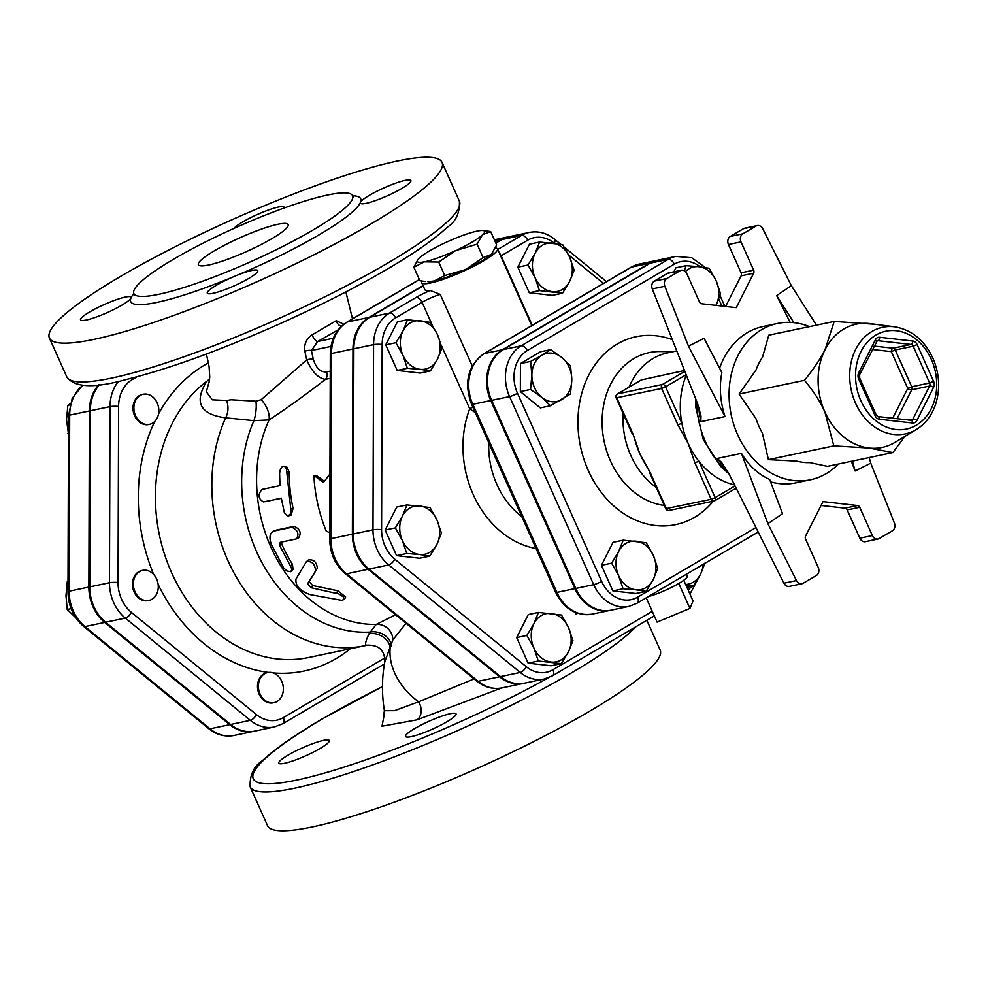<?xml version="1.0" encoding="UTF-8"?>
<svg xmlns="http://www.w3.org/2000/svg" width="988" height="988" viewBox="0 0 988 988"><rect width="100%" height="100%" fill="white"/><g stroke="black" fill="none" stroke-linecap="round" stroke-linejoin="round"><path stroke-width="1.48" d="M676.768 350.925L667.641 352.852A73.73 59.194 78.1 0 0 653.068 358.508A73.73 59.194 78.1 0 0 629.01 387.148M623.082 413.33A73.73 59.194 78.1 0 0 656.23 487.43M646.127 591.367L635.877 589.787A24.576 19.735 78.1 0 0 653.204 579.598L646.127 591.367L635.939 593.504L612.881 590.898L601.433 565.309L613.042 542.326L623.23 540.177L646.275 542.783L653.278 555.318L657.724 568.384L653.204 579.598A24.576 19.735 78.1 0 0 653.278 555.318A24.576 19.735 78.1 0 0 636.037 541.214A24.576 19.735 78.1 0 0 618.71 551.403L623.23 540.177M673.902 271.811L675.915 267.81L686.104 265.673L698.911 266.711A24.576 19.735 78.1 0 0 685.376 271.589M550.464 405.747L540.275 407.896L520.355 391.606L520.441 363.559L540.448 351.802L550.637 349.653L561.876 357.533L570.558 365.943L571.793 379.688L570.471 393.99L550.464 405.747L541.782 397.337A24.576 19.735 78.1 0 0 561.74 399.597A24.576 19.735 78.1 0 0 571.793 379.688A24.576 19.735 78.1 0 0 561.876 357.533A24.576 19.735 78.1 0 0 541.918 355.272L550.637 349.653M677.916 424.889L681.868 423.235A73.73 59.194 78.1 0 0 688.204 443.501A73.73 59.194 78.1 0 0 698.862 461.223L694.91 462.866L711.199 499.286A3.075 2.47 78.1 0 0 714.596 500.78A3.075 1.766 -120.5 0 0 714.917 500.657A3.075 1.766 -120.5 0 0 715.151 497.631L711.199 499.286L665.739 508.697A3.075 3.075 0 0 0 669.172 510.45A3.075 2.47 -101.9 0 1 666.381 508.709L650.092 472.301L643.855 461.631A73.73 59.194 -101.9 0 1 639.804 453.677A73.73 59.194 -101.9 0 1 636.395 444.822L633.098 434.312L616.808 397.892A3.075 2.47 -101.9 0 1 617.735 393.854A3.075 1.766 -120.5 0 0 617.414 393.977A3.075 3.075 0 0 0 616.166 397.88L661.627 388.469L665.579 386.814A3.075 1.766 -120.5 0 0 662.553 384.418A3.075 2.47 78.1 0 0 661.627 388.469L677.916 424.889L688.204 443.501L694.91 462.866M641.521 379.861L684.499 370.5M686.339 375.168A73.73 59.194 78.1 0 0 681.868 423.235L665.579 386.814L686.166 374.711M735.047 485.935L715.151 497.631L698.862 461.223A73.73 59.194 78.1 0 0 734.529 484.886M152.646 396.855A15.363 12.338 -101.9 0 1 157.141 418.109A15.363 12.338 -101.9 0 1 149.534 424.334A15.363 12.338 -101.9 0 1 134.294 411.835A15.363 12.338 -101.9 0 1 143.211 394.261A15.363 12.338 -101.9 0 1 152.646 396.855M149.077 424.42A15.363 12.338 -101.9 0 1 148.632 424.519A15.363 12.338 -101.9 0 1 133.405 412.021A15.363 12.338 -101.9 0 1 142.309 394.459A15.363 12.338 -101.9 0 1 142.754 394.373M258.387 686.203A15.363 12.338 -101.9 0 1 267.699 672.581A15.363 12.338 -101.9 0 1 270.91 672.433A15.363 12.338 -101.9 0 1 283.247 687.055A15.363 12.338 -101.9 0 1 274.022 702.653A15.363 12.338 -101.9 0 1 258.387 686.203M273.577 702.74A15.363 12.338 -101.9 0 1 273.133 702.839A15.363 12.338 -101.9 0 1 257.905 690.34A15.363 12.338 -101.9 0 1 266.809 672.779A15.363 12.338 -101.9 0 1 267.254 672.692M148.521 600.506A15.363 12.338 -101.9 0 1 148.077 600.605A15.363 12.338 -101.9 0 1 132.849 588.107A15.363 12.338 -101.9 0 1 141.753 570.545A15.363 12.338 -101.9 0 1 142.21 570.459M70.21 403.721L67.863 405.339L66.529 419.628L68.481 434.177M69.889 404.919L67.863 405.339M68.481 433.238L67.777 433.386M139.617 571.533A15.363 12.338 -101.9 0 1 142.655 570.348A15.363 12.338 -101.9 0 1 156.635 579.017A15.363 12.338 -101.9 0 1 148.978 600.42A15.363 12.338 -101.9 0 1 134.269 589.873A15.363 12.338 -101.9 0 1 139.617 571.533M68.011 580.932L67.308 581.426L65.974 595.715L67.221 609.473L75.891 617.883M68.011 581.277L67.308 581.426M71.074 608.657L67.221 609.473M98.763 384.678A39.236 31.493 78.1 0 0 89.402 410.971L69.691 415.121A39.236 31.493 -101.9 0 1 82.868 385.271M89.402 410.971L88.858 587.057A39.236 31.493 78.1 0 0 104.679 622.44L229.735 724.673A39.236 31.493 78.1 0 0 253.842 731.293A39.236 31.493 78.1 0 0 254.287 731.194M430.422 370.908L420.233 373.056L397.188 370.438L385.74 344.849L397.337 321.866L407.525 319.717L430.583 322.335L437.585 334.858L442.031 347.924L437.511 359.15L430.422 370.908L420.184 369.327A24.576 19.735 78.1 0 0 437.511 359.15A24.576 19.735 78.1 0 0 437.585 334.858A24.576 19.735 78.1 0 0 420.332 320.754A24.576 19.735 78.1 0 0 403.005 330.943L407.525 319.717M562.53 293.238L552.341 295.375L529.284 292.769L517.836 267.18L529.445 244.197L539.633 242.048L562.678 244.654L569.681 257.189L574.127 270.255L569.607 281.469L562.53 293.238L539.473 290.62L535.039 277.554A24.576 19.735 78.1 0 0 552.28 291.658A24.576 19.735 78.1 0 0 569.607 281.469A24.576 19.735 78.1 0 0 569.681 257.189A24.576 19.735 78.1 0 0 552.44 243.085A24.576 19.735 78.1 0 0 535.113 253.274A24.576 19.735 78.1 0 0 535.039 277.554L528.024 265.031L535.113 253.274L539.633 242.048M561.357 663.627L538.312 661.009L533.866 647.943L526.863 635.42L533.94 623.663A24.576 19.735 78.1 0 0 533.866 647.943A24.576 19.735 78.1 0 0 551.119 662.046A24.576 19.735 78.1 0 0 568.446 651.858A24.576 19.735 78.1 0 0 568.52 627.578L572.966 640.644L568.446 651.858L561.357 663.627L551.168 665.764L528.123 663.158L516.675 637.569L528.271 614.585L538.46 612.437L561.517 615.042L568.52 627.578A24.576 19.735 78.1 0 0 551.267 613.474A24.576 19.735 78.1 0 0 533.94 623.663L538.46 612.437M429.842 556.096L419.604 554.527A24.576 19.735 78.1 0 0 436.918 544.339A24.576 19.735 78.1 0 0 437.005 520.059L441.438 533.112L436.918 544.339L429.842 556.096L419.653 558.245L396.596 555.639L385.147 530.037L396.756 507.054L406.945 504.917L429.99 507.523L437.005 520.059A24.576 19.735 78.1 0 0 419.752 505.955A24.576 19.735 78.1 0 0 402.425 516.144L406.945 504.917M652.265 611.337L552.947 669.74A32.789 26.318 -101.9 0 1 526.32 666.727A6.15 2.594 129.3 0 1 520.219 672.458A38.94 31.258 78.1 0 0 544.153 679.028L524.43 683.177A38.94 31.258 -101.9 0 1 500.508 676.607L368.981 569.088A38.94 31.258 -101.9 0 1 353.284 533.977L353.865 348.776A38.94 31.258 -101.9 0 1 369.771 317.247L423.148 285.865M495.853 243.122L501.879 239.578A38.94 31.258 -101.9 0 1 509.573 236.589L529.284 232.439A38.94 31.258 78.1 0 0 521.602 235.428L497.73 249.458M384.962 657.885L283.321 717.646A33.086 26.565 -101.9 0 1 256.448 714.608A6.15 2.594 129.3 0 1 250.347 720.338A39.236 31.493 78.1 0 0 274.454 726.958L254.743 731.108A39.236 31.493 -101.9 0 1 230.624 724.476L105.58 622.242A39.236 31.493 -101.9 0 1 89.747 586.872L90.303 410.786A39.236 31.493 -101.9 0 1 99.578 384.579M894.696 326.806L870.082 323.632A62.985 50.561 78.1 0 0 869.44 323.558A62.985 50.561 78.1 0 0 825.042 349.666A62.985 50.561 78.1 0 0 824.844 411.897A62.985 50.561 78.1 0 0 869.045 448.033A62.985 50.561 78.1 0 0 894.646 442.587A62.985 50.561 78.1 0 0 895.054 442.352L916.308 429.533C925.274 423.963 931.684 415.652 935.513 404.586C940.168 390.062 939.613 375.329 933.858 360.398C925.521 341.132 912.467 329.93 894.696 326.806A54.501 43.756 78.1 0 0 851.1 389.358A54.501 43.756 78.1 0 0 915.95 429.743A54.501 43.756 78.1 0 0 916.308 429.533M904.872 436.424L892.893 452.566L869.045 448.033L833.835 445.884L824.844 411.897C820.361 401.758 813.569 391.236 804.491 380.306C813.643 368.956 820.497 358.743 825.042 349.666L834.218 321.409L875.306 324.311M834.218 321.409L768.788 335.167L762.575 357.026A63.479 50.968 -101.9 0 0 756.055 369.944L739.061 394.064L804.491 380.306M739.061 394.064L755.906 418.529A63.479 50.968 -101.9 0 0 762.341 432.917L768.405 459.642L833.835 445.884M838.33 464.051A79.88 64.134 -101.9 0 1 826.178 473.66A79.88 64.134 -101.9 0 1 810.395 479.798A79.88 64.134 -101.9 0 1 731.194 414.824A79.88 64.134 -101.9 0 1 777.507 323.459A79.88 64.134 -101.9 0 1 809.431 326.62M768.405 459.642L796.847 461.124A63.479 50.968 -101.9 0 0 809.802 462.594L827.462 466.336L892.893 452.566M664.85 286.285L688.475 346.146L704.086 338.291L721.87 372.6C719.128 386.79 720.166 401.449 724.982 416.566L700.813 421.654L701.011 416.121L697.676 403.894L652.302 288.928L664.85 286.285A6.15 4.928 -101.9 0 1 666.826 278.505L680.053 270.737A6.15 4.928 -101.9 0 1 681.263 270.255A6.15 4.928 -101.9 0 1 686.858 273.725L699.504 302.007A3.075 2.47 78.1 0 0 701.665 303.761L736.233 307.676L753.634 273.207A3.075 2.47 78.1 0 0 753.646 270.169L741.099 272.812L728.452 244.53L741 241.899A6.15 4.928 -101.9 0 1 742.853 233.81L730.305 236.441L743.532 228.673L756.079 226.03L742.853 233.81M756.079 226.03A6.15 4.928 -101.9 0 1 757.29 225.56L744.742 228.203A6.15 4.928 78.1 0 0 743.532 228.673M730.305 236.441A6.15 4.928 78.1 0 0 728.452 244.53M741.099 272.812A3.075 2.47 -101.9 0 1 741.086 275.85L753.634 273.207M725.624 306.478L741.086 275.85M681.263 270.255L668.715 272.898A6.15 4.928 78.1 0 0 667.505 273.367L654.278 281.148A6.15 4.928 78.1 0 0 652.302 288.928M783.929 583.204L728.996 473.907L721.536 462.335L717.276 458.444L741.445 453.356C748.916 465.706 758.327 474.413 769.664 479.452L782.533 513.686L767.874 523.64L796.476 580.561L783.929 583.204A6.15 4.928 78.1 0 0 789.387 586.378L801.935 583.735A6.15 4.928 -101.9 0 1 796.476 580.561M821.053 505.448L845.012 508.165A3.075 2.47 -101.9 0 1 847.173 509.932L859.819 538.201A6.15 4.928 78.1 0 0 865.414 541.671L877.962 539.028A6.15 4.928 -101.9 0 1 872.367 535.57L859.721 507.289A3.075 2.47 78.1 0 0 857.559 505.523L822.992 501.608L805.591 536.089A3.075 2.47 78.1 0 0 805.578 539.127L818.225 567.396A6.15 4.928 -101.9 0 1 816.372 575.485L803.145 583.266A6.15 4.928 -101.9 0 1 801.935 583.735M770.566 481.86A79.88 64.134 78.1 0 0 796.056 482.811L810.395 479.798M777.507 323.459L763.168 326.472A79.88 64.134 78.1 0 0 719.585 368.191M851.323 461.31L855.139 470.992L870.749 463.15L894.387 522.998A6.15 4.928 -101.9 0 1 892.399 530.778L879.172 538.559A6.15 4.928 -101.9 0 1 877.962 539.028M757.29 225.56A6.15 4.928 -101.9 0 1 762.748 228.722L791.351 285.656L816.446 325.151M741 241.899L753.646 270.169M790.153 322.384L776.692 295.61L791.351 285.656M767.874 523.64L741.445 453.356M776.692 295.61L793.883 322.656M855.139 470.992L852.397 461.087M870.749 463.15L869.205 457.555M688.475 346.146L724.982 416.566M530.544 389.47L531.865 375.168A24.576 19.735 78.1 0 0 541.782 397.337L530.544 389.47L520.355 391.606M531.865 375.168L530.63 361.423L541.918 355.272A24.576 19.735 78.1 0 0 531.865 375.168M716.09 305.094L715.942 305.378A24.576 19.735 78.1 0 0 716.09 305.094A24.576 19.735 78.1 0 0 716.164 280.814L720.61 293.868L716.09 305.094M684.314 270.798L686.104 265.673M698.911 266.711L709.162 268.279L716.164 280.814A24.576 19.735 78.1 0 0 698.911 266.711M520.441 363.559L530.63 361.423M618.636 575.683L611.621 563.16L618.71 551.403A24.576 19.735 78.1 0 0 618.636 575.683A24.576 19.735 78.1 0 0 635.877 589.787L623.07 588.749L618.636 575.683M601.433 565.309L611.621 563.16M612.881 590.898L623.07 588.749M503.287 349.579L521.207 345.8A38.581 30.974 78.1 0 0 509.573 396.596L593.702 584.661A38.581 30.974 78.1 0 0 628.837 606.422L610.917 610.201A38.581 30.974 -101.9 0 1 575.782 588.428L491.654 400.362A38.581 30.974 -101.9 0 1 503.287 349.579L650.289 263.141A38.581 30.974 -101.9 0 1 657.909 260.177L675.841 256.398A38.581 30.974 78.1 0 0 668.221 259.362L521.207 345.8A6.15 3.532 59.5 0 1 527.271 350.592L674.285 264.154A32.443 26.046 -101.9 0 1 700.294 266.871M509.129 236.688A38.94 31.258 78.1 0 0 508.672 236.774A38.94 31.258 78.1 0 0 500.978 239.763L495.729 242.85M476.722 681.103A6.15 2.594 -50.7 0 0 478.093 681.312L499.607 676.792A38.94 31.258 78.1 0 0 523.541 683.363L502.028 687.883C492.926 689.575 484.491 687.315 476.722 681.103L345.195 573.571A6.15 2.594 -50.7 0 0 346.578 573.793A38.94 31.258 -101.9 0 1 330.869 538.682L331.449 353.494A38.94 31.258 -101.9 0 1 347.368 321.964L368.882 317.444L423.025 285.606M368.882 317.444A38.94 31.258 78.1 0 0 352.963 348.962L352.383 534.162A38.94 31.258 78.1 0 0 368.092 569.273L499.607 676.792M209.641 378.886L206.801 381.269C193.747 402.252 200.033 414.441 225.647 417.838A18.439 15.598 88.1 0 0 226.561 400.486L212.346 399.831L206.344 391.816L209.505 380.257M657.465 260.276A38.581 30.974 78.1 0 0 657.02 260.363A38.581 30.974 78.1 0 0 649.4 263.327L502.386 349.764A38.581 30.974 78.1 0 0 490.752 400.548L574.88 588.613A38.581 30.974 78.1 0 0 610.016 610.386A38.581 30.974 78.1 0 0 610.461 610.288M407.377 368.302L402.931 355.235A24.576 19.735 78.1 0 0 420.184 369.327L407.377 368.302L397.188 370.438M402.931 355.235L395.929 342.7L403.005 330.943A24.576 19.735 78.1 0 0 402.931 355.235M685.647 584.464A24.576 19.735 78.1 0 0 700.541 574.189L693.465 585.946L685.746 584.686M705.062 562.962L700.541 574.189A24.576 19.735 78.1 0 0 703.184 564.358M385.74 344.849L395.929 342.7M686.932 587.317L693.465 585.946M528.123 663.158L538.312 661.009M516.675 637.569L526.863 635.42M529.284 292.769L539.473 290.62M517.836 267.18L528.024 265.031M402.351 540.424L395.348 527.901L402.425 516.144A24.576 19.735 78.1 0 0 402.351 540.424A24.576 19.735 78.1 0 0 419.604 554.527L406.797 553.49L402.351 540.424M385.147 530.037L395.348 527.901M396.596 555.639L406.797 553.49M466.262 269.082L483.12 257.646L490.863 254.608A36.865 5.73 155.9 0 1 466.262 269.082L464.237 270.02A36.865 5.73 155.9 0 1 434.3 280.963L444.736 275.541L464.237 270.02M492.74 252.632A36.865 5.73 155.9 0 1 492.642 252.767A36.865 5.73 155.9 0 1 491.579 253.941L496.68 244.987L490.653 231.513L482.91 234.551A36.865 5.73 -24.1 0 0 482.687 230.525A36.865 5.73 -24.1 0 0 477.575 231.031L476.265 231.303A36.865 5.73 -24.1 0 0 446.317 242.245L444.304 243.184A36.865 5.73 -24.1 0 0 419.69 257.658L418.974 258.325A36.865 5.73 -24.1 0 0 417.924 259.498A36.865 5.73 -24.1 0 0 424.309 261.845L413.873 267.279L417.825 259.634M432.991 281.247A36.865 5.73 155.9 0 1 427.878 281.741L434.3 280.963M413.873 267.279L419.9 280.753L425.346 281.531M444.736 275.541L438.709 262.055L424.309 261.845M483.12 257.646L477.093 244.172L455.567 250.631L438.709 262.055M482.687 230.525L490.653 231.513M457.592 249.692A36.865 5.73 -24.1 0 0 482.193 235.218L477.093 244.172M425.618 261.573A36.865 5.73 -24.1 0 0 455.567 250.631M482.91 234.551L482.193 235.218M491.579 253.941L490.863 254.608M495.482 247.951A41.471 6.447 155.9 0 1 497.483 248.89A41.471 6.447 155.9 0 1 471.054 267.575A41.471 6.447 155.9 0 1 427.125 283.581A41.471 6.447 155.9 0 1 421.753 282.766A41.471 6.447 155.9 0 1 422.061 281.135M648.4 596.567A25.503 3.964 -24.1 0 0 678.781 583.476L689.933 608.41L693.033 600.963L683.758 580.24M646.226 597.851L657.082 622.107L689.933 608.41M678.781 583.476A25.503 3.964 -24.1 0 0 687.166 576.165L686.388 574.584M421.753 282.766L424.852 289.694A41.471 6.447 155.9 0 0 430.225 290.509L440.265 294.436A15.363 2.384 155.9 0 0 422.074 302.303L432.089 324.681M472.807 407.105A15.363 2.384 -24.1 0 0 469.72 408.81L475.265 412.576M575.893 612.684L575.831 613.881L576.584 612.943M329.733 532.828L326.201 531.013C318.951 513.18 314.839 494.63 313.851 475.364L323.496 482.49L329.918 473.981M324.397 481.267L316.345 475.463L313.851 475.364M315.555 570.101C314.678 563.654 311.615 560.863 306.354 561.727L295.992 578.956C295.14 585.699 299.87 590.923 310.183 594.628L341.601 600.321L344.516 599.37L343.305 596.876L338.97 593.986L311.084 587.712L307.54 583.784L317.358 568.199L309.158 581.648L312.628 585.489L337.797 590.762L345.627 596.937L344.454 599.531M317.358 568.199C316.58 561.876 313.554 559.159 308.293 560.023L306.354 561.727M281.321 498.36L263.364 501.879C258.177 498.705 257.732 494.556 262.042 489.418L279.975 485.651L279.592 473.19L280.333 469.448L282.062 466.904L283.803 466.2L285.384 466.966L286.483 469.189L290.929 510.586L290.151 514.637L287.335 515.761L284.421 512.945L281.284 498.113L265.377 501.669M284.112 466.237L286.619 466.669L289.262 471.98A133.652 107.297 78.1 0 0 293.103 508.425L291.089 515.119L288.718 515.798M296.351 538.942C299.401 534.138 297.931 530.235 291.954 527.259L274.022 531.038C269.81 532.693 268.897 537.089 271.255 544.227L283.531 567.779L286.853 570.928L290.447 571.706L291.707 570.274L291.398 567.791L279.666 545.574L280.222 542.338L296.351 538.942L299.129 537.546M276.319 530.099L294.251 526.332C300.191 529.222 301.636 533.026 298.549 537.756M281.543 542.066L281.827 544.314A133.652 107.297 78.1 0 0 292.411 564.222L293.053 569.421L291.176 571.274M330.251 371.155L326.373 371.97A6.15 4.928 -101.9 0 1 325.423 379.367L330.227 378.355M326.373 371.97C320.371 372.192 316.024 368.005 313.332 359.422A6.15 2.606 -11.2 0 0 306.725 359.879C311.998 371.809 318.222 378.305 325.423 379.367C305.712 394.718 286.915 408.229 269.057 419.912A18.439 10.621 57 0 0 261.153 399.683L255.941 401.202L231.204 399.782L226.561 400.486M313.332 359.422L311.418 350.53A6.15 2.408 -13 0 0 304.86 351.222L306.725 359.879L261.153 399.683M330.98 346.418L311.418 350.53L317.654 341.515A6.15 2.297 62.3 0 1 312.183 334.821C306.366 338.649 303.921 344.108 304.86 351.222M341.379 326.25A6.15 4.582 55.8 0 1 336.216 320.68L312.183 334.821M343.75 324.225L336.216 320.68M395.571 614.758L376.193 624.453A15.363 15.265 -149.3 0 1 392.804 639.965L406.031 623.305M474.055 678.917L418.591 701.813L394.57 710.656L384.394 710.705C381.689 694.058 381.825 677.731 384.826 661.738L392.804 639.965M206.801 381.269A150.547 120.857 -101.9 0 0 166.935 561.221A150.547 120.857 -101.9 0 0 308.676 657.526L365.066 645.67A150.547 120.857 78.1 0 1 238.516 580.783A150.547 120.857 78.1 0 1 225.647 417.838L253.941 420.653L269.057 419.912A133.652 107.297 78.1 0 0 275.195 556.046A133.652 107.297 78.1 0 0 376.193 624.453L369.092 633.666A15.363 11.152 24.6 0 1 390.099 648.783A67.592 51.66 -153.9 0 0 418.591 701.813A12.288 8.917 -104.6 0 1 416.961 719.844L501.731 687.944M384.394 710.705L383.542 716.275M411.317 736.628A27.652 4.298 155.9 0 1 405.574 736.455A27.652 4.298 155.9 0 1 429.064 721.24A27.652 4.298 155.9 0 1 456.048 713.879A27.652 4.298 155.9 0 1 440.203 725.439A27.652 4.298 155.9 0 1 411.317 736.628M287.928 755.215A27.652 4.298 155.9 0 1 314.036 743.174A27.652 4.298 155.9 0 1 329.3 740.531A27.652 4.298 155.9 0 1 305.811 755.746A27.652 4.298 155.9 0 1 278.814 763.119A27.652 4.298 155.9 0 1 287.928 755.215M271.922 238.627A49.153 7.632 155.9 0 1 225.511 260.029A49.153 7.632 155.9 0 1 198.366 264.735A49.153 7.632 155.9 0 1 240.121 237.688A49.153 7.632 155.9 0 1 288.113 224.585A49.153 7.632 155.9 0 1 271.922 238.627M371.192 223.807A215.063 33.407 155.9 0 1 168.182 317.432A215.063 33.407 155.9 0 1 49.4 338.019A215.063 33.407 155.9 0 1 232.081 219.707A215.063 33.407 155.9 0 1 442.031 162.378A215.063 33.407 155.9 0 1 371.192 223.807M313.147 229.957A119.82 18.611 -24.1 0 0 352.617 195.735A119.82 18.611 -24.1 0 0 253.533 219.929A119.82 18.611 -24.1 0 0 133.862 293.584A119.82 18.611 -24.1 0 0 200.033 282.123A119.82 18.611 -24.1 0 0 313.147 229.957M133.874 293.609A125.97 19.562 -24.1 0 0 130.959 298.043A27.652 4.298 -24.1 0 0 131.009 297.252A27.652 4.298 -24.1 0 0 125.278 297.079A27.652 4.298 -24.1 0 0 96.392 308.268A27.652 4.298 -24.1 0 0 80.534 319.84A27.652 4.298 -24.1 0 0 105.457 313.381A27.652 4.298 -24.1 0 0 130.959 298.043A125.97 19.562 -24.1 0 0 234.897 276.183A27.652 4.298 -24.1 0 0 216.421 285.273A27.652 4.298 -24.1 0 0 207.282 293.177A27.652 4.298 -24.1 0 0 234.28 285.804A27.652 4.298 -24.1 0 0 257.769 270.601A27.652 4.298 -24.1 0 0 234.897 276.183A125.97 19.562 -24.1 0 0 360.472 202.355A27.652 4.298 -24.1 0 0 360.422 203.133A27.652 4.298 -24.1 0 0 366.153 203.318A27.652 4.298 -24.1 0 0 395.039 192.129A27.652 4.298 -24.1 0 0 410.897 180.557A27.652 4.298 -24.1 0 0 385.975 187.016A27.652 4.298 -24.1 0 0 360.472 202.355A125.97 19.562 -24.1 0 0 352.63 195.76M284.087 208.036A27.652 4.298 -24.1 0 0 284.149 207.221A27.652 4.298 -24.1 0 0 260.536 213.112A27.652 4.298 -24.1 0 0 234.107 228.364M635.667 626.874A215.063 33.407 -24.1 0 1 425.902 744.26A215.063 33.407 -24.1 0 1 250.162 786.831L267.513 825.622A215.063 33.407 -24.1 0 0 477.476 768.294A215.063 33.407 -24.1 0 0 660.145 649.981L646.868 620.291M391.137 646.238A15.363 11.189 -160.7 0 0 369.673 632.098A139.283 111.817 78.1 0 1 262.475 563.555A139.283 111.817 78.1 0 1 253.941 420.653A18.439 6.607 97.5 0 0 255.941 401.202M369.092 633.666C365.017 642.299 364.535 646.115 367.635 645.102M384.826 661.738C384.838 650.437 379.022 644.905 367.363 645.164L365.066 645.67A150.547 120.857 78.1 0 0 367.153 645.213M700.813 421.654L700.813 421.654A79.88 64.134 78.1 0 1 698.8 407.192M664.282 505.436A77.743 62.417 -101.9 0 1 604.113 441.241A77.743 62.417 -101.9 0 1 633.901 358.582A77.743 62.417 -101.9 0 1 660.478 351.543L672.877 351.74M672.322 339.65A96.021 77.089 78.1 0 0 617.191 344.071A96.021 77.089 78.1 0 0 594.961 483.231A96.021 77.089 78.1 0 0 713.311 501.163M755.968 527.555L637.569 597.16A32.443 26.046 -101.9 0 1 601.618 581.352L517.49 393.286A32.443 26.046 -101.9 0 1 527.271 350.592M718.782 299.08L721.907 306.058M684.832 371.327L662.553 384.418L617.735 393.854L642.385 379.355M669.79 510.216A3.075 2.47 -101.9 0 1 669.172 510.45L713.991 501.015A3.075 3.075 0 0 0 714.917 500.657L736.171 488.171M650.092 472.301L639.804 453.677L633.098 434.312M256.448 714.608L131.392 612.375A33.086 26.565 -101.9 0 1 118.041 582.537L118.597 406.451A33.086 26.565 -101.9 0 1 132.12 379.651L137.023 376.774M158.129 584.353A162.835 130.725 78.1 0 0 268.526 672.445M154.659 421.543A162.835 130.725 78.1 0 0 153.708 574.485M208.468 362.843A162.835 130.725 78.1 0 0 158.537 413.947M273.145 672.939A162.835 130.725 78.1 0 0 350.258 648.783M68.53 415.664A6.15 0.939 0.2 0 1 69.691 415.121L69.135 591.207A6.15 0.939 0.2 0 0 67.974 591.75L68.53 415.664L72.223 398.263L82.572 385.246M67.974 591.75C68.271 606.002 73.483 617.537 83.585 626.367A6.15 2.594 -50.7 0 0 84.956 626.59A39.236 31.493 -101.9 0 1 69.135 591.207L88.858 587.057M83.585 626.367L208.641 728.601A6.15 2.594 -50.7 0 0 210.012 728.823L84.956 626.59L104.679 622.44M208.641 728.601C216.458 734.862 224.955 737.134 234.131 735.443A39.236 31.493 -101.9 0 1 210.012 728.823L229.735 724.673M526.32 666.727L394.792 559.208A32.789 26.318 -101.9 0 1 381.578 529.642L382.158 344.442A32.789 26.318 -101.9 0 1 395.558 317.889L422.074 302.303A6.15 3.532 -120.5 0 0 416.01 297.512L389.494 313.097A38.94 31.258 78.1 0 0 373.575 344.627L372.995 529.827A38.94 31.258 78.1 0 0 388.704 564.938L520.219 672.458L500.508 676.607M691.612 586.341A32.789 26.318 -101.9 0 1 688.093 589.922M532.236 325.311L501.138 255.806L527.666 240.22A32.789 26.318 -101.9 0 1 554.293 243.233L554.404 243.32M568.643 254.966L603.47 283.433M575.152 612.387L575.831 613.881A162.835 130.725 78.1 0 0 577.881 613.387M441.352 345.405L469.72 408.81A95.243 76.459 78.1 0 0 536.076 548.525M858.683 372.859A6.15 4.928 78.1 0 0 858.671 378.935L875.121 415.726A6.15 4.928 78.1 0 0 879.431 419.245L912.566 423A6.15 4.928 78.1 0 0 916.901 420.456L933.574 387.42A6.15 4.928 78.1 0 0 933.598 381.343L917.136 344.553A6.15 4.928 78.1 0 0 912.826 341.033L879.691 337.279A6.15 4.928 78.1 0 0 875.356 339.823L858.683 372.859A3.075 1.297 26.8 0 1 859.634 374.625L877.245 340.724A3.075 2.47 -101.9 0 1 877.887 340.687L911.022 344.442A3.075 2.47 -101.9 0 1 913.184 346.208L929.634 382.998A3.075 2.47 -101.9 0 1 929.622 386.024L912.949 419.073A3.075 2.47 -101.9 0 1 911.232 420.345M912.566 423A3.075 1.766 -83.5 0 0 911.121 420.32A3.075 1.766 -83.5 0 0 910.788 420.345M908.429 420.024L912.949 419.073A3.075 1.297 26.8 0 1 916.901 420.456M875.121 415.726L876.134 414.849L877.986 416.578A3.075 1.766 96.5 0 1 879.431 419.245M877.653 416.59A3.075 1.766 96.5 0 1 877.986 416.578L911.43 420.308M933.574 387.42A3.075 1.297 -153.2 0 0 929.622 386.024L911.702 389.803A3.075 2.47 78.1 0 0 911.714 386.765L907.75 388.42A3.075 1.297 -153.2 0 0 911.702 389.803L897.092 418.739M917.136 344.553L913.184 346.208L895.252 349.974A3.075 2.47 78.1 0 0 893.103 348.208A3.075 1.766 -83.5 0 0 891.3 351.629L895.252 349.974L911.714 386.765L929.634 382.998L933.598 381.343M859.634 374.625L859.684 378.058L858.671 378.935M874.059 346.059L893.103 348.208L911.022 344.442A3.075 1.766 -83.5 0 0 912.826 341.033M876.307 341.589A3.075 1.297 -153.2 0 0 875.356 339.823M879.691 337.279A3.075 1.766 96.5 0 1 877.887 340.687L876.85 340.909M872.33 349.48L891.3 351.629L907.75 388.42L892.695 418.245M916.296 425.211A49.993 40.125 -101.9 0 1 855.534 375.539A49.993 40.125 -101.9 0 1 916.568 339.662A49.993 40.125 -101.9 0 1 916.296 425.211M717.276 458.444A79.88 64.134 78.1 0 0 725.464 467.892M728.168 472.388A79.88 64.134 -101.9 0 1 696.812 401.696M857.559 505.523L845.012 508.165M847.173 509.932L859.721 507.289M872.367 535.57L859.819 538.201M667.505 273.367L680.053 270.737M666.826 278.505L654.278 281.148M674.285 264.154A6.15 3.532 -120.5 0 0 668.221 259.362L650.289 263.141M491.654 400.362L509.573 396.596A6.15 0.951 -24.1 0 0 517.49 393.286M575.782 588.428L593.702 584.661A6.15 0.951 -24.1 0 0 601.618 581.352M636.47 603.458A6.15 3.532 -120.5 0 0 637.099 603.211A6.15 3.532 -120.5 0 0 637.569 597.16M500.694 256.077A15.363 2.384 155.9 0 1 501.138 255.806A6.15 3.532 -120.5 0 0 499.335 253.039M527.666 240.22A6.15 3.532 -120.5 0 0 521.602 235.428L501.879 239.578M554.293 243.233A6.15 2.594 -50.7 0 0 554.589 239.232C546.821 233.02 538.386 230.747 529.284 232.439M552.947 669.74A6.15 3.532 59.5 0 1 552.477 675.792L654.315 615.919M394.792 559.208A6.15 2.594 129.3 0 1 388.704 564.938L368.981 569.088M381.578 529.642A6.15 0.939 -179.8 0 0 372.995 529.827L353.284 533.977M382.158 344.442A6.15 0.939 -179.8 0 0 373.575 344.627L353.865 348.776M395.558 317.889A6.15 3.532 -120.5 0 0 389.494 313.097L369.771 317.247M430.225 290.509A21.501 3.335 -24.1 0 0 416.01 297.512M472.276 365.992L440.265 294.436M555.676 592.355A6.15 0.951 -24.1 0 0 556.96 592.392L472.832 404.327A6.15 0.951 155.9 0 1 471.548 404.277L555.676 592.355C563.926 608.867 576.066 616.142 592.096 614.153A38.581 30.974 -101.9 0 1 556.96 592.392L574.88 588.613M490.752 400.548L472.832 404.327A38.581 30.974 -101.9 0 1 484.466 353.531A6.15 3.532 -120.5 0 0 483.824 353.778C467.793 365.931 463.705 382.764 471.548 404.277M502.386 349.764L484.466 353.531L631.468 267.093A6.15 3.532 -120.5 0 0 630.838 267.34L639.088 264.129A38.581 30.974 -101.9 0 0 631.468 267.093L649.4 263.327M521.788 516.588A76.805 61.664 -101.9 0 1 488.739 442.71M337.797 590.762L336.463 593.183M312.628 585.489L311.084 587.712M309.158 581.648L307.54 583.784M289.262 471.98L286.767 471.684M293.103 508.425L290.694 508.968M294.251 526.332L291.954 527.259M292.411 564.222L290.484 565.939M281.827 544.314L279.666 545.574M283.321 717.646A6.15 3.532 59.5 0 1 282.852 723.698L384.406 663.973M131.392 612.375A6.15 2.594 129.3 0 1 125.291 618.105L250.347 720.338L230.624 724.476M118.041 582.537A6.15 0.939 -179.8 0 0 109.47 582.722A39.236 31.493 78.1 0 0 125.291 618.105L105.58 622.242M118.597 406.451A6.15 0.939 -179.8 0 0 110.026 406.636L109.47 582.722L89.747 586.872M131.367 378.243A6.15 3.532 59.5 0 1 132.12 379.651M118.585 381.269A39.236 31.493 78.1 0 0 110.026 406.636L90.303 410.786M352.383 534.162L330.869 538.682A6.15 0.939 -179.8 0 0 329.72 539.238L330.301 354.037A6.15 0.939 -179.8 0 1 331.449 353.494L352.963 348.962M502.028 687.883A38.94 31.258 -101.9 0 1 478.093 681.312L346.578 573.793L368.092 569.273M419.394 279.616L347.368 321.964A6.15 3.532 -120.5 0 0 346.739 322.212C336.13 329.103 330.647 339.724 330.301 354.037M494.914 241.035L500.978 239.763M333.339 338.217L317.654 341.515L338.143 329.831M384.258 714.46L382.023 726.217L416.961 719.844M548.785 677.607A208.913 32.443 155.9 0 1 290.188 781.36A208.913 32.443 155.9 0 1 322.113 719.116A208.913 32.443 155.9 0 1 382.467 686.635M388.543 262.598A215.063 33.407 155.9 0 1 185.522 356.223A215.063 33.407 155.9 0 1 66.752 376.799C74.236 387.592 93.934 388.531 125.859 379.602C167.812 369.253 218.385 350.975 277.603 324.756C319.001 306.231 355.828 287.533 388.074 268.65C414.935 252.842 434.609 239.084 447.095 227.388C455.801 221.757 459.902 213.025 459.383 201.169A215.063 33.407 155.9 0 1 388.543 262.598M641.99 379.516L617.414 393.977M632.456 434.288L616.166 397.88M665.739 508.697L649.449 472.276M148.632 424.519L149.534 424.334M142.309 394.459L143.211 394.261M273.133 702.839L274.022 702.653M266.809 672.779L267.699 672.581M148.077 600.605L148.978 600.42M141.753 570.545L142.655 570.348M234.131 735.443L253.842 731.293M876.134 414.849L859.684 378.058M729.033 473.981L720.635 466.361L703.258 439.524L695.824 407.426L695.713 398.893M705.543 267.625L691.773 257.769L675.841 256.398M720.042 295.622L724.859 306.391M758.204 532.013L637.099 603.211L628.837 606.422M733.615 489.665L736.616 489.035M554.589 239.232L560.801 244.295M564.284 247.148L606.496 281.654M689.945 594.06L700.122 575.016M544.153 679.028L552.477 675.792M483.824 353.778L630.838 267.34M657.02 260.363L639.088 264.129M531.779 325.583L497.483 248.89M690.81 571.632L674.298 581.352M610.016 610.386L592.096 614.153M274.454 726.958L282.852 723.698M345.195 573.571C335.167 564.827 330.017 553.379 329.72 539.238M346.739 322.212L419.344 279.505M508.672 236.774L494.358 239.788M352.481 318.828L345.874 291.905M209.073 382.442L209.752 376.984L209.061 366.437L206.406 354.025M49.4 338.019L66.752 376.799M442.031 162.378L459.383 201.169M353.543 196.871L352.617 195.735M133.862 293.584L134.096 295.042M250.162 786.831C249.643 774.975 253.743 766.243 262.462 760.612C274.948 748.916 294.609 735.158 321.471 719.35L382.467 686.549"/></g></svg>
